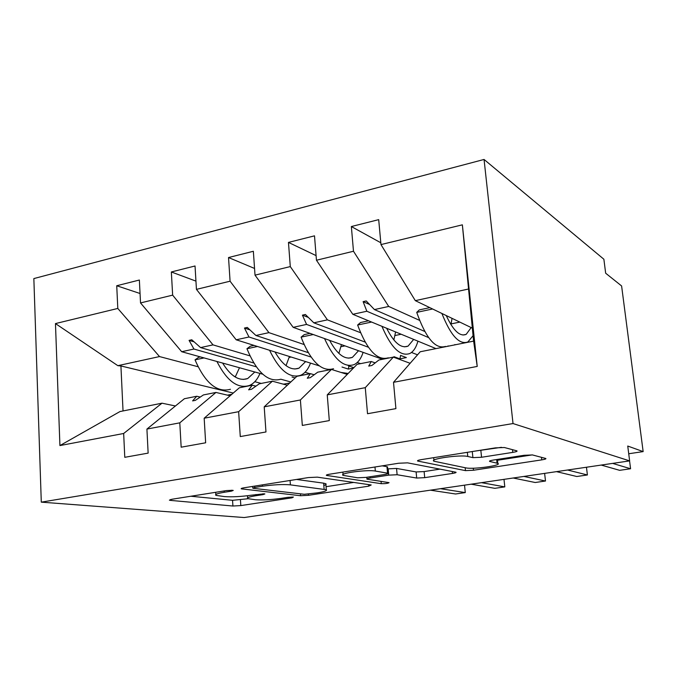 <?xml version="1.0" encoding="UTF-8"?>
<svg xmlns="http://www.w3.org/2000/svg" width="677" height="677" viewBox="0 0 677 677"><rect width="100%" height="100%" fill="white"/><g stroke="black" fill="none" stroke-linecap="round" stroke-linejoin="round"><path stroke-width="1.02" d="M232.558 490.292L226.372 490.597L171.806 499.271L169.394 500.159L170.562 500.405L232.913 506.024L240.817 505.592L292.049 497.807L293.403 497.053L287.827 497.341L281.048 498.382C270.986 499.761 262.422 500.218 255.339 499.736L247.68 498.627C246.614 497.756 249.407 496.783 256.041 495.699L262.989 494.616L264.868 493.956L264.267 493.812L251.421 495.2C241.029 496.656 232.008 497.121 224.366 496.588L215.887 495.344C214.744 494.422 217.512 493.406 224.214 492.281L231.373 491.147L233.243 490.453L232.558 490.292M512.794 452.38C516.128 451.821 517.507 451.314 516.949 450.865L504.348 447.514L495.361 447.878L421.314 459.632C418.318 460.148 417.091 460.614 417.633 461.037L465.463 470.625L473.494 470.244L541.769 459.869C544.951 459.344 546.305 458.888 545.831 458.49L532.461 454.944L524.083 455.299L493.465 460.03C490.376 460.546 489.082 461.003 489.581 461.401L497.823 463.39C502.791 465.387 472.851 469.593 465.962 467.892L434.033 461.232C428.338 459.023 460.445 454.462 467.782 456.467L472.901 457.635L481.559 457.263L512.794 452.38L512.497 449.672M41.289 502.148L513.022 423.557L484.055 159.459L33.85 278.577L41.289 502.148L244.16 517.541L629.635 460.893L627.74 446.041L643.15 451.601L628.721 453.751M513.022 423.557L629.635 460.893M317.31 477.15L308.416 477.564L243.957 487.804C241.748 488.176 240.834 488.523 241.224 488.828L300.571 495.725L308.517 495.31L368.711 486.162L371.208 484.969L317.31 477.15M329.606 474.205L398.609 463.246L407.554 462.848L456.002 472.233C456.425 472.588 455.249 472.986 452.481 473.435L424.699 477.657L416.685 478.047L397.12 474.738L388.742 475.136L370.15 478.013C367.603 478.436 366.536 478.817 366.959 479.155L389.055 482.65C387.972 483.395 385.374 483.742 381.261 483.683L326.441 475.398C325.975 475.034 327.033 474.636 329.606 474.205M410.135 363.295L393.337 357.117L378.934 359.986L371.885 365.478L368.737 366.096L371.258 361.518L357.092 364.336L327.245 394.877L329.31 420.586L302.323 425.435L300.393 399.972L331.459 369.439L317.716 372.181L310.286 377.648L307.282 378.24L310.388 373.636L296.873 376.327L264.208 406.835L265.968 431.96L240.276 436.572L238.642 411.684L272.399 381.202L259.274 383.817L251.505 389.267L248.637 389.825L252.276 385.205L239.362 387.777L204.175 418.217L205.647 442.792L181.165 447.192L179.794 422.837L215.971 392.44L203.422 394.936L195.348 400.361L192.606 400.902L196.728 396.265L184.381 398.728L146.917 429.074L148.136 453.116L124.78 457.313L123.663 433.483L161.998 403.187L119.973 411.557L59.923 445.568L55.463 323.581L117.84 365.673L120.921 365.952L123.036 410.947M473.595 341.132L462.366 224.832L477.217 366.435L393.515 382.31L395.91 408.629L367.526 413.723L365.275 387.667L393.337 357.117M380.804 242.764L351.355 226.541L353.487 251.252L316.455 260.239L352.819 314.306L436.022 348.621M419.528 320.348L388.708 306.461L353.487 251.252M347.259 374.398L331.459 369.439M316.083 255.61L288.461 242.408L290.289 266.594L255.017 275.15L293.175 327.346L382.463 359.284M360.477 332.678L327.431 319.857L290.289 266.594M411.489 352.463L417.548 354.816M287.319 385.247L272.399 381.202M254.552 268.456L228.53 257.539L230.078 281.2L196.44 289.367L236.197 339.803L319.214 365.842M303.981 344.491L268.93 332.644L230.078 281.2M357.236 362.5L360.596 363.634M230.104 395.783L215.971 392.44M195.949 281.124L171.349 271.968L172.643 295.138L140.528 302.932L139.369 280.033L116.732 285.745L117.798 308.45L55.463 323.581M249.872 355.84L213.01 344.872L172.643 295.138M305.022 372.248L309.964 373.721M175.428 405.98L161.998 403.187M140.054 293.505L116.732 285.745M197.997 366.722L159.51 356.567L117.798 308.45M233.988 376.226L235.511 376.624M254.797 381.718L261.254 383.419M643.15 451.601L621.604 285.956L605.661 273.212L603.876 259.24L484.055 159.459M468.188 289.087L415.314 300.647L472.224 328.074M415.314 300.647L380.973 244.583L378.697 219.644L351.355 226.541M393.515 382.31L420.214 351.761L473.638 341.123L477.217 366.435M288.461 242.408L314.5 235.841L316.455 260.239M228.53 257.539L253.35 251.269L255.017 275.15M171.349 271.968L195.035 265.985L196.44 289.367M462.366 224.832L380.973 244.583M365.275 387.667L327.245 394.877M300.393 399.972L264.208 406.835M238.642 411.684L204.175 418.217M179.794 422.837L146.917 429.074M123.663 433.483L59.923 445.568M375.21 362.889L371.258 361.518M448.572 346.116L448.072 345.905M428.626 337.603L366.849 311.242L352.819 314.306M388.708 306.461L374.44 309.575L366.223 300.952L363.117 301.646L366.849 311.242M455.359 344.762L454.868 344.551M424.716 331.442L374.44 309.575M314.196 374.77L310.388 373.636M400.649 355.442L399.87 358.861L406.352 357.574L400.505 355.383M399.87 358.861L393.98 356.686M368.364 347.225L306.571 324.418L293.175 327.346M327.431 319.857L313.823 322.827L305.386 314.492L302.416 315.152L306.571 324.418M365.089 342.08L313.823 322.827M255.94 386.152L252.276 385.205M348.993 366.029L348.3 369.075L353.462 368.051M348.3 369.075L342.003 367.036M310.98 357.016L248.992 337.002L236.197 339.803M268.93 332.644L255.923 335.487L247.308 327.423L244.465 328.049L248.992 337.002M353.876 367.628L348.283 365.792M308.137 352.615L255.923 335.487M200.257 397.06L196.728 396.265M295.189 377.901L292.032 376.996M256.185 366.782L193.944 349.036L181.698 351.718L262.701 374.178M280.896 379.23L290.822 381.98M213.01 344.872L200.578 347.589L191.794 339.778L189.078 340.379L193.944 349.036M253.663 362.948L200.578 347.589M181.698 351.718L140.528 302.932M159.51 356.567L117.84 365.673M233.269 393.049L120.921 365.952M194.147 341.868L189.078 340.379M249.915 329.868L244.465 328.049M308.331 317.403L302.416 315.152M369.6 304.498L363.117 301.646M190.855 496.241L232.549 500.311L247.926 498.746M326.06 486.695L353.707 482.43M254.721 487.457L252.783 488.176L253.426 488.329L304.286 494.278L317.2 492.873C324.393 491.714 327.423 490.664 326.306 489.725L290.399 484.859C282.918 484.207 273.61 484.656 262.464 486.23L254.721 487.457L254.628 486.111M323.826 485.477C325.95 484.808 326.619 484.224 325.832 483.733L323.648 483.166L324.122 489.183M296.577 479.451L323.648 483.166M440.042 469.119L424.124 471.573L424.699 477.657M387.693 468.882L396.553 468.433L416.118 471.945L424.124 471.573M375.337 471.057C367.247 469.423 338.17 473.333 343.146 475.364L357.591 477.784L366.079 477.378L384.764 474.475C387.43 474.035 388.53 473.638 388.082 473.274L375.337 471.057L374.982 466.995M387.549 467.206L386.973 466.707L387.54 473.121M382.192 465.852L386.973 466.707M474.924 451.119L501.471 447.319M497.493 460.258L532.257 454.893M433.229 457.745L433.712 457.847M440.439 488.692L465.277 492.585L455.57 493.99L430.36 490.173M465.277 492.585L464.532 485.155M231.999 394.149L229.139 395.554M239.48 367.738L235.232 377.013M259.96 373.425C257.446 379.509 253.917 383.537 249.398 385.492C237.771 389.055 226.947 381.058 216.911 361.476M230.451 389.267C216.987 392.914 205.182 383.106 195.035 359.851L204.065 357.921M195.035 359.851L198.623 357.312L200.451 356.914M254.814 371.995L247.714 378.536C239.15 381.422 230.781 376.268 222.615 363.058M289.426 356.5L286.032 365.656M310.506 363.109C308.204 369.287 304.929 373.349 300.673 375.278C289.714 378.739 279.347 370.404 269.573 350.271M280.947 379.205C268.219 382.725 256.888 372.57 246.944 348.74L257.488 346.48M246.944 348.74L250.312 346.201L254.053 345.405M305.623 361.577L298.989 368.17C290.907 370.988 282.91 365.588 274.989 351.972M341.436 344.61L338.881 353.419M363.117 352.362C361.061 358.641 358.048 362.737 354.079 364.632C343.848 367.975 333.998 359.284 324.52 338.559M333.524 368.728C321.617 372.113 310.802 361.586 301.087 337.146L313.273 334.531M301.087 337.146L304.227 334.624L310.032 333.372M358.539 350.72L352.395 357.371C344.855 360.105 337.264 354.443 329.623 340.379M395.596 331.95L393.845 339.981M417.929 341.157C416.135 347.546 413.419 351.676 409.763 353.538C400.344 356.754 391.052 347.673 381.913 326.306M388.327 357.811C377.309 361.044 367.078 350.119 357.625 325.036L371.597 322.049M357.625 325.036L360.511 322.531L368.567 320.796M413.672 339.397L408.079 346.116C401.131 348.757 393.989 342.807 386.652 328.26M452.041 318.351L450.95 324.647M473.028 335.75L467.875 341.961C459.336 345.025 450.679 335.521 441.895 313.459M445.491 346.421C435.463 349.484 425.867 338.136 416.719 312.385L432.611 308.983M416.719 312.385L419.317 309.897L429.827 307.637M471.175 327.575L466.182 334.362C459.886 336.909 453.243 330.638 446.253 315.558M481.516 482.659L504.805 486.89L494.819 488.329L471.133 484.182M504.805 486.89L503.993 479.35M289.714 383.013L283.451 384.197M523.871 476.43L545.493 481.017L535.211 482.506L513.158 478.004M545.493 481.017L544.621 473.384M348.181 373.45L341.056 372.452M567.546 470.016L587.399 474.975L576.804 476.506L556.494 471.641M587.399 474.975L586.46 467.232M612.617 463.39L630.575 468.755L619.658 470.329L601.21 465.065M630.575 468.755L629.568 460.902M224.129 490.952L224.214 492.281M262.938 493.761L262.989 494.616M255.957 494.498L256.041 495.699M291.99 497.003L292.049 497.807M240.445 499.897L240.817 505.592M232.549 500.311L232.913 506.024M170.519 499.516L170.562 500.405M231.314 490.233L231.373 491.147M368.576 484.588L368.711 486.162M308.433 494.168L308.517 495.31M300.427 493.821L300.571 495.725M242.129 488.176L242.18 489.056M290.078 480.484L290.399 484.859M262.371 484.884L262.464 486.23M452.287 471.48L452.481 473.435M416.118 471.945L416.685 478.047M396.553 468.433L397.12 474.738M388.175 468.814L388.742 475.136M370.04 476.76L370.15 478.013M381.058 481.381L381.261 483.683M327.093 474.755L327.16 475.592M480.865 450.594L481.559 457.263M472.275 451.542L472.901 457.635M467.358 452.321L467.782 456.467M496.656 459.539L497.036 463.136M489.826 460.893L489.894 461.502M541.482 457.322L541.769 459.869M473.282 468.213L473.494 470.244M465.167 467.731L465.463 470.625M418.031 460.411L418.107 461.181M289.189 357.439L291.144 357.033M340.954 346.717L344.999 345.879M394.869 335.555L401.173 334.243M451.06 323.911L459.818 322.1M215.701 492.297L215.836 494.515M247.494 495.742L247.63 497.883M252.673 486.424L252.775 487.973M325.832 483.733L326.306 489.725M366.799 477.268L366.934 478.859M342.875 472.097L343.07 474.475M387.515 466.868L388.082 473.274M433.695 457.669L433.94 460.208M497.4 459.421L497.823 463.39M231.449 394.361L227.438 395.156M243.271 379.433L247.714 378.536M294.791 369.016L298.989 368.17M348.486 358.158L352.395 357.371M404.474 346.844L408.079 346.116M462.924 335.022L466.182 334.362M283.807 384.037L283.265 384.147"/></g></svg>
